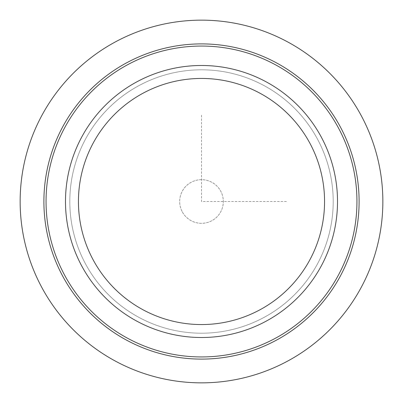 <?xml version="1.0" encoding="UTF-8"?>
<svg xmlns="http://www.w3.org/2000/svg" width="403" height="403" viewBox="0 0 403 403"><rect width="100%" height="100%" fill="white"/><g stroke="black" fill="none" stroke-linecap="round" stroke-linejoin="round"><path stroke-width="0.3" stroke-dasharray="2.02 1.51" d="M182.352 211.958A21.817 21.817 0 0 0 211.958 220.648A21.817 21.817 0 0 0 220.648 191.042A21.817 21.817 0 0 0 191.042 182.352A21.817 21.817 0 0 0 182.352 211.958A21.817 21.817 0 0 0 211.958 220.648A21.817 21.817 0 0 0 220.648 191.042A21.817 21.817 0 0 0 191.042 182.352A21.817 21.817 0 0 0 182.352 211.958M82.136 136.295A136.013 136.013 0 0 1 266.705 82.136A136.013 136.013 0 0 1 320.864 266.705A136.013 136.013 0 0 1 136.295 320.864A136.013 136.013 0 0 1 82.136 136.295A136.013 136.013 0 0 1 266.705 82.136A136.013 136.013 0 0 1 320.864 266.705A136.013 136.013 0 0 1 136.295 320.864A136.013 136.013 0 0 1 82.136 136.295A136.013 136.013 0 0 1 266.705 82.136A136.013 136.013 0 0 1 320.864 266.705A136.013 136.013 0 0 1 136.295 320.864A136.013 136.013 0 0 1 82.136 136.295A136.013 136.013 0 0 1 266.705 82.136A136.013 136.013 0 0 1 320.864 266.705A136.013 136.013 0 0 1 136.295 320.864A136.013 136.013 0 0 1 82.136 136.295M85.925 138.36A131.695 131.695 0 0 1 264.64 85.925A131.695 131.695 0 0 1 317.075 264.64A131.695 131.695 0 0 1 138.36 317.075A131.695 131.695 0 0 1 85.925 138.36A131.695 131.695 0 0 1 264.64 85.925A131.695 131.695 0 0 1 317.075 264.64A131.695 131.695 0 0 1 138.36 317.075A131.695 131.695 0 0 1 85.925 138.36A131.695 131.695 0 0 1 264.64 85.925A131.695 131.695 0 0 1 317.075 264.64A131.695 131.695 0 0 1 138.36 317.075A131.695 131.695 0 0 1 85.925 138.36A131.695 131.695 0 0 1 264.64 85.925A131.695 131.695 0 0 1 317.075 264.64A131.695 131.695 0 0 1 138.36 317.075A131.695 131.695 0 0 1 85.925 138.36A131.695 131.695 0 0 1 264.64 85.925A131.695 131.695 0 0 1 317.075 264.64A131.695 131.695 0 0 1 138.36 317.075A131.695 131.695 0 0 1 85.925 138.36M65.084 126.975A155.442 155.442 0 0 1 276.025 65.084A155.442 155.442 0 0 1 337.916 276.025A155.442 155.442 0 0 1 126.975 337.916A155.442 155.442 0 0 1 65.084 126.975M63.19 125.943A157.603 157.603 0 0 1 277.057 63.19A157.603 157.603 0 0 1 339.81 277.057A157.603 157.603 0 0 1 125.943 339.81A157.603 157.603 0 0 1 63.19 125.943M201.5 115.142L201.5 201.5L287.858 201.5"/><path stroke-width="0.6" d="M320.864 266.705A136.013 136.013 0 0 1 136.295 320.864A136.013 136.013 0 0 1 82.136 136.295A136.013 136.013 0 0 1 266.705 82.136A136.013 136.013 0 0 1 320.864 266.705M309.494 260.499A123.061 123.061 0 0 1 142.501 309.494A123.061 123.061 0 0 1 93.506 142.501A123.061 123.061 0 0 1 260.499 93.506A123.061 123.061 0 0 1 309.494 260.499M337.916 276.025A155.442 155.442 0 0 1 126.975 337.916A155.442 155.442 0 0 1 65.084 126.975A155.442 155.442 0 0 1 276.025 65.084A155.442 155.442 0 0 1 337.916 276.025M339.81 277.057A157.603 157.603 0 0 1 125.943 339.81A157.603 157.603 0 0 1 63.19 125.943A157.603 157.603 0 0 1 277.057 63.19A157.603 157.603 0 0 1 339.81 277.057M382.85 201.5A181.35 181.35 0 0 0 201.5 20.15A181.35 181.35 0 0 0 20.15 201.5A181.35 181.35 0 0 0 201.5 382.85A181.35 181.35 0 0 0 382.85 201.5"/></g></svg>
